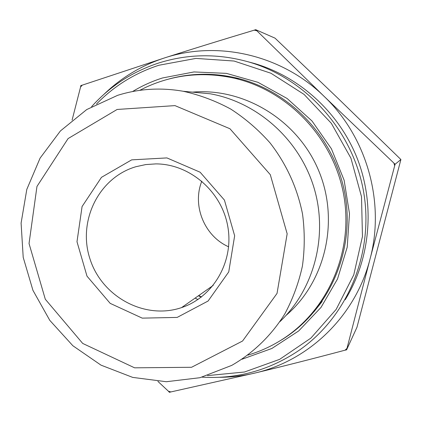 <?xml version="1.0" encoding="UTF-8"?>
<svg xmlns="http://www.w3.org/2000/svg" width="422" height="422" viewBox="0 0 422 422"><rect width="100%" height="100%" fill="white"/><g stroke="black" fill="none" stroke-linecap="round" stroke-linejoin="round"><path stroke-width="0.63" d="M169.507 78.83C191.419 73.032 213.68 72.737 236.288 77.938C290.552 90.656 335.638 138.796 345.233 195.644C354.897 252.498 328.258 311.162 281.907 339.699L277.228 342.469M241.954 359.259L271.873 348.472L298.718 330.927L321.026 307.39L337.521 278.995L347.216 247.186L349.485 213.659L344.13 180.236L331.407 148.771L312.027 121.014L287.087 98.474L258 82.332L226.398 73.37L193.988 71.94L162.481 77.975C151.936 81.319 141.966 85.845 132.571 91.542M96.527 104.002C113.987 86.041 134.755 73.133 158.83 65.268L195.956 58.405L234.099 61.037L270.924 73.233L304.067 94.396L331.339 123.308L350.919 158.16L361.512 196.715L362.456 236.452L353.778 274.817L336.17 309.389L310.898 338.101L279.675 359.333L244.496 372.009L207.503 375.606M202.127 377.157C237.233 379.23 269.6 370.258 299.23 350.234C347.28 316.901 374.04 253.754 363.743 192.627C353.446 131.522 306.826 78.988 249.233 62.108C218.533 53.388 188.391 53.678 158.825 62.973C132.397 71.656 109.994 86.215 91.6 106.66M345.201 299.731C370.236 259.097 375.285 205.825 357.703 159.627C339.926 113.507 300.522 77.142 254.651 63.548L247.962 61.739M279.902 321.68C314.348 288.959 328.421 235.291 313.905 187.431C299.356 139.587 257.552 102.266 210.283 93.795L188.745 91.79M117.627 95.335L86.716 109.567L60.415 130.941L40.111 158.086L26.808 189.394L21.1 223.096L23.205 257.357L32.948 290.357L49.791 320.356L72.869 345.75L100.995 365.141L132.714 377.4L166.326 381.725L199.981 377.706L231.736 365.389C253.147 353.077 271.351 335.511 284.787 313.952C292.821 298.95 298.697 282.988 302.41 266.071C304.805 248.832 304.848 231.483 302.527 214.028C297.246 187.748 286.417 164.031 270.038 142.884C258.385 129.749 245.287 118.476 230.744 109.071C215.584 100.874 199.743 94.939 183.222 91.273C160.74 87.349 138.875 88.699 117.627 95.335M117.131 109.462L174.972 105.616L229.948 128.742L270.296 174.666L287.16 233.799L277.027 293.427L242.566 341.023L191.551 367.282L134.597 367.826L82.701 343.434L45.302 299.245L29.039 243.531L36.967 186.44L68.084 138.58L117.131 109.462M131.68 159.864L101.475 177.324L82.079 206.543L76.989 241.727L86.995 276.157L110.184 303.365L142.246 318.135L177.156 317.418L208.093 301.028L228.74 271.905L234.653 235.777L224.42 200.07L200.133 172.218L166.917 157.918L131.68 159.864M169.401 392.328L168.399 391.199L170.847 391.943L169.401 392.328M80.808 85.582L82.253 85.149L80.56 87.074L80.808 85.582M256.856 30.769L254.239 30.162L255.695 29.672L256.856 30.769L323.996 96.258C281.564 54.76 217.889 40.343 164.717 57.861C191.53 49.279 221.365 40.048 254.239 30.162M394.686 165.809L393.932 163.129L395.082 164.258L370.015 259.108C385.323 202.507 366.971 137.081 323.996 96.258L393.932 163.129M346.589 349.859L345.096 350.176L346.995 348.329L346.589 349.859L356.965 327.282L400.9 159.532L338.138 98.463L275.007 38.133L255.695 29.672M72.088 120.101L80.56 87.074M82.253 85.149L164.633 57.893C141.576 65.426 121.415 77.511 104.15 94.148M219.846 377.3C231.699 377.215 243.415 375.791 254.993 373.037L170.847 391.943M168.399 391.199L157.923 381.419M345.096 350.176C312.196 358.922 282.165 366.539 254.993 373.037C309.11 360.557 355.503 316.036 370.015 259.108L346.995 348.329M395.082 164.258L400.9 159.532M135.953 166.706L145.78 164.569L155.86 163.894C189.763 163.905 221.798 191.504 227.801 226.53C234.083 261.519 213.337 297.135 181.581 307.596C144.894 320.15 102.019 296.903 90.007 259.002C77.411 221.297 98.595 177.578 135.953 166.706M201.821 181.159C191.936 205.598 204.464 236.262 228.634 246.791M192.458 92.133C244.132 87.581 297.579 120.059 318.61 170.477C339.805 220.827 325.483 281.769 285.984 315.471M139.682 90.361L145.97 87.233C174.049 74.399 203.589 71.413 234.59 78.276C289.028 90.925 334.314 139.197 343.941 196.225C353.641 253.258 326.865 312.09 280.329 340.612C270.101 346.9 259.277 351.732 247.862 355.124M305.502 320.62L314.058 311.673L321.796 301.941M229.705 76.551L217.362 75.021L204.992 74.631M183.665 306.857L183.095 306.536M201.225 297.146L198.419 295.775M195.091 298.117L197.939 299.509M249.233 62.108L254.651 63.548M305.713 320.403L314.348 311.32L322.15 301.435M183.222 91.273L210.283 93.795M213.226 285.383L181.581 307.596M198.73 295.558L201.516 296.924M234.59 78.276L238.414 78.946"/></g></svg>
